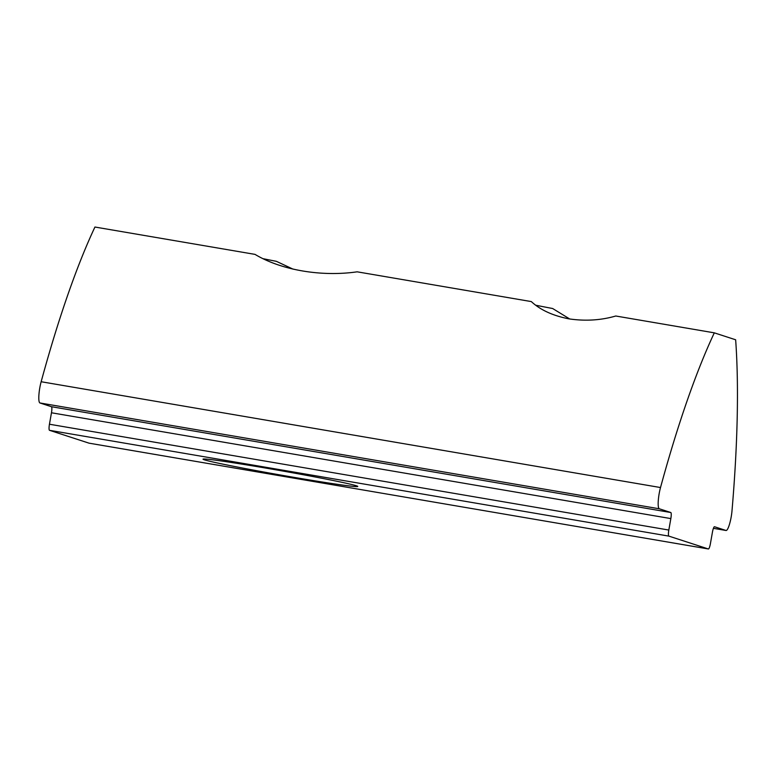 <?xml version="1.0" encoding="UTF-8"?>
<svg xmlns="http://www.w3.org/2000/svg" width="776" height="776" viewBox="0 0 776 776"><rect width="100%" height="100%" fill="white"/><g stroke="black" fill="none" stroke-linecap="round" stroke-linejoin="round"><path stroke-width="1.16" d="M356.407 485.786A78.56 2.153 -170 0 0 274.403 469.567A78.56 2.153 -170 0 0 203.06 459.111A78.56 2.153 -170 0 0 204.379 459.819A78.56 2.153 -170 0 0 288.488 476.406A78.56 2.153 -170 0 0 357.736 486.377A78.56 2.153 -170 0 0 356.407 485.786M714.308 332.846L615.775 316.007C600.954 320.313 585.346 321.264 568.944 318.868C552.881 315.725 540.329 309.964 531.317 301.583L357.154 271.823C321.574 276.974 281.232 270.184 255.023 254.382L94.934 227.029A436.432 83.274 -80.3 0 0 41.147 381.734L660.512 487.541A436.432 83.274 -80.3 0 1 714.308 332.846L735.648 339.781A436.432 83.274 -80.3 0 1 732.001 510.802A14.55 2.774 -80.3 0 1 726.064 530.493A14.55 2.774 -80.3 0 1 725.987 530.474L714.521 526.739A5.82 1.106 -80.3 0 1 714.521 526.739L714.463 526.729M89.036 443.164A5.82 1.106 -80.3 0 1 89.007 443.154L49.509 430.311A5.82 1.106 -80.3 0 1 49.451 424.23L51.468 412.774A5.82 1.106 99.7 0 0 51.41 406.702L39.945 402.967A14.55 2.774 -80.3 0 1 39.809 387.777A14.55 2.774 -80.3 0 1 41.147 381.734M51.41 406.702L670.784 512.509L659.319 508.784A14.55 2.774 -80.3 0 1 659.173 493.594A14.55 2.774 -80.3 0 1 660.512 487.541M263.442 258.767A78.56 2.153 -170 0 0 276.353 261.318L293.076 269.156M569.739 318.994L552.648 308.518A72.74 1.998 10 0 1 535.779 305.22M714.492 526.739A5.82 1.106 -80.3 0 0 712.446 532.123L710.428 543.578A5.82 1.106 99.7 0 1 708.381 548.971A5.82 1.106 99.7 0 1 708.342 548.962L668.883 536.119L49.509 430.311M49.451 424.23L668.825 530.047L670.842 518.591L51.468 412.774M708.381 548.971L89.007 443.154A5.82 1.106 -80.3 0 1 88.978 443.154L708.342 548.962M670.784 512.509A5.82 1.106 -80.3 0 1 670.842 518.591M668.825 530.047A5.82 1.106 99.7 0 0 668.883 536.119M39.945 402.967L659.319 508.784M726.064 530.493L713.416 528.33L725.987 530.474"/></g></svg>
